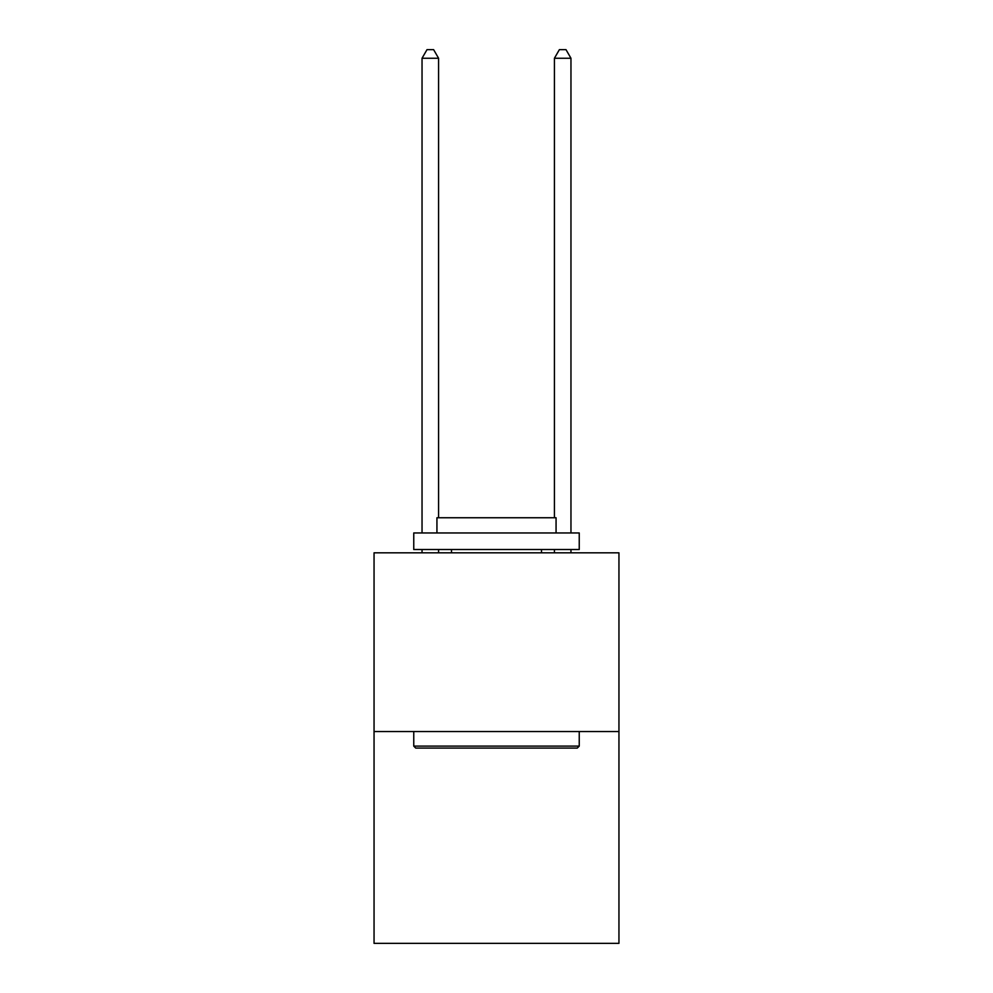 <?xml version="1.0" encoding="UTF-8"?>
<svg xmlns="http://www.w3.org/2000/svg" width="993" height="993" viewBox="0 0 993 993"><rect width="100%" height="100%" fill="white"/><g stroke="black" fill="none" stroke-linecap="round" stroke-linejoin="round"><path stroke-width="1.49" d="M618.949 731.543L618.949 552.828L374.051 552.828L374.051 943.35L618.949 943.35L618.949 731.543L374.051 731.543M577.256 748.089L415.744 748.089L413.758 746.103L579.242 746.103L577.256 748.089M413.758 532.968L579.242 532.968L579.242 549.514L413.758 549.514L413.758 532.968M556.068 532.968L556.068 517.75L436.932 517.75L436.932 532.968M413.758 731.543L413.758 746.103M579.242 731.543L579.242 746.103M451.492 549.514L451.492 552.828M541.508 549.514L541.508 552.828M438.583 517.75L438.583 58.252L422.037 58.252L422.037 532.968M422.037 549.514L422.037 552.828M438.583 549.514L438.583 552.828M422.037 58.252L427.002 49.65L433.618 49.65L438.583 58.252M570.963 552.828L570.963 549.514M570.963 532.968L570.963 58.252L554.417 58.252L554.417 517.75M554.417 552.828L554.417 549.514M554.417 58.252L559.382 49.65L565.998 49.65L570.963 58.252"/></g></svg>
